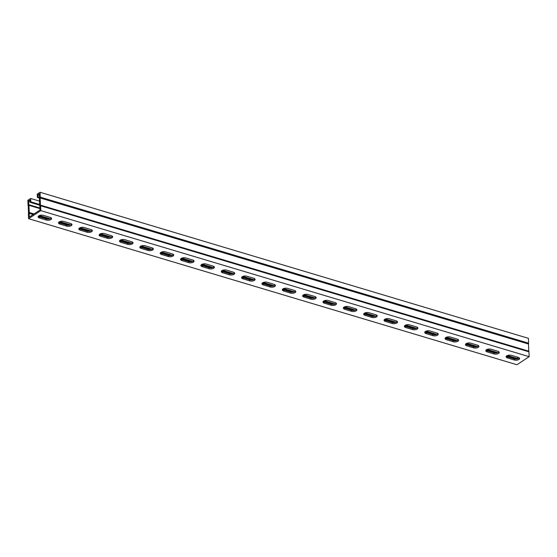 <?xml version="1.0" encoding="UTF-8"?>
<svg xmlns="http://www.w3.org/2000/svg" width="557" height="557" viewBox="0 0 557 557"><rect width="100%" height="100%" fill="white"/><g stroke="black" fill="none" stroke-linecap="round" stroke-linejoin="round"><path stroke-width="0.84" d="M40.062 192.269L40.257 197.136L528.607 343.189L528.412 338.322L40.062 192.269L37.249 194.121L37.389 197.477L39.415 198.09M40.257 197.136A1.358 0.731 106.7 0 1 40.146 197.909L40.438 205.178A1.358 0.731 106.7 0 1 40.598 205.763L40.8 210.63L28.588 218.678L28.393 213.811A1.358 0.731 106.7 0 1 28.504 213.039L28.212 205.77A1.358 0.731 106.7 0 1 28.045 205.185L27.85 200.318L30.656 198.466L30.795 201.822L39.638 204.468M39.505 201.112L30.656 198.466M37.389 197.477L38.127 196.99L38.036 194.755L39.366 193.878L39.505 197.679A1.358 0.731 -73.3 0 0 39.401 198.452L39.686 205.617A1.358 0.731 -73.3 0 0 39.853 206.208L40.013 210.003L29.284 217.07L29.138 213.268A1.358 0.731 -73.3 0 0 29.249 212.495L28.964 205.331A1.358 0.731 -73.3 0 0 28.797 204.739L28.637 200.945L29.967 200.074L30.057 202.309L39.665 205.185M38.036 194.755L39.415 195.166M38.127 196.99L39.505 197.408M28.637 200.945L30.015 201.362M528.607 343.189A1.358 0.731 106.7 0 1 528.496 343.961L528.788 351.23A1.358 0.731 106.7 0 1 528.955 351.815L529.15 356.682L40.8 210.63M529.15 356.682L516.938 364.731L28.588 218.678M487.173 351.892A3.398 1.546 -2.3 0 1 485.774 350.708A3.398 1.546 -2.3 0 1 487.598 349.253A3.398 1.546 -2.3 0 1 491.163 349.26L497.874 351.265A3.398 1.546 -2.3 0 1 499.274 352.449A3.398 1.546 -2.3 0 1 497.45 353.904A3.398 1.546 -2.3 0 1 493.885 353.897L487.173 351.892L487.124 350.771L493.843 352.776A3.398 1.546 177.7 0 0 499.023 351.899M446.477 339.721A3.398 1.546 -2.3 0 1 445.078 338.538A3.398 1.546 -2.3 0 1 446.902 337.082A3.398 1.546 -2.3 0 1 450.467 337.089L457.179 339.095A3.398 1.546 -2.3 0 1 458.578 340.278A3.398 1.546 -2.3 0 1 456.754 341.733A3.398 1.546 -2.3 0 1 453.189 341.726L446.477 339.721L446.429 338.6L453.147 340.606A3.398 1.546 177.7 0 0 458.327 339.728M405.781 327.551A3.398 1.546 -2.3 0 1 404.382 326.367A3.398 1.546 -2.3 0 1 406.206 324.912A3.398 1.546 -2.3 0 1 409.771 324.919L416.483 326.924A3.398 1.546 -2.3 0 1 417.882 328.108A3.398 1.546 -2.3 0 1 416.058 329.563A3.398 1.546 -2.3 0 1 412.493 329.556L405.781 327.551L405.733 326.43L412.445 328.435A3.398 1.546 177.7 0 0 417.632 327.551M365.079 315.373A3.398 1.546 -2.3 0 1 363.686 314.197A3.398 1.546 -2.3 0 1 365.51 312.742A3.398 1.546 -2.3 0 1 369.075 312.749L375.787 314.754A3.398 1.546 -2.3 0 1 377.186 315.93A3.398 1.546 -2.3 0 1 375.362 317.393A3.398 1.546 -2.3 0 1 371.798 317.386L365.079 315.373L365.037 314.259L371.749 316.265A3.398 1.546 177.7 0 0 376.936 315.38M324.383 303.203A3.398 1.546 -2.3 0 1 322.983 302.026A3.398 1.546 -2.3 0 1 324.815 300.571A3.398 1.546 -2.3 0 1 328.379 300.578L335.091 302.583A3.398 1.546 -2.3 0 1 336.491 303.76A3.398 1.546 -2.3 0 1 334.666 305.222A3.398 1.546 -2.3 0 1 331.102 305.215L324.383 303.203L324.341 302.089L331.053 304.094A3.398 1.546 177.7 0 0 336.24 303.21M283.687 291.033A3.398 1.546 -2.3 0 1 282.288 289.856A3.398 1.546 -2.3 0 1 284.119 288.401A3.398 1.546 -2.3 0 1 287.684 288.408L294.395 290.413A3.398 1.546 -2.3 0 1 295.795 291.59A3.398 1.546 -2.3 0 1 293.971 293.052A3.398 1.546 -2.3 0 1 290.406 293.045L283.687 291.033L283.645 289.912L290.357 291.924A3.398 1.546 177.7 0 0 295.544 291.039M242.991 278.862A3.398 1.546 -2.3 0 1 241.592 277.685A3.398 1.546 -2.3 0 1 243.423 276.23A3.398 1.546 -2.3 0 1 246.988 276.237L253.7 278.242A3.398 1.546 -2.3 0 1 255.099 279.419A3.398 1.546 -2.3 0 1 253.275 280.881A3.398 1.546 -2.3 0 1 249.71 280.874L242.991 278.862L242.949 277.741L249.661 279.753A3.398 1.546 177.7 0 0 254.848 278.869M202.295 266.692A3.398 1.546 -2.3 0 1 200.896 265.515A3.398 1.546 -2.3 0 1 202.727 264.053A3.398 1.546 -2.3 0 1 206.292 264.06L213.004 266.072A3.398 1.546 -2.3 0 1 214.403 267.249A3.398 1.546 -2.3 0 1 212.579 268.711A3.398 1.546 -2.3 0 1 209.014 268.704L202.295 266.692L202.254 265.571L208.966 267.583A3.398 1.546 177.7 0 0 214.153 266.699M161.6 254.521A3.398 1.546 -2.3 0 1 160.2 253.344A3.398 1.546 -2.3 0 1 162.031 251.882A3.398 1.546 -2.3 0 1 165.589 251.889L172.308 253.901A3.398 1.546 -2.3 0 1 173.707 255.078A3.398 1.546 -2.3 0 1 171.883 256.533A3.398 1.546 -2.3 0 1 168.318 256.526L161.6 254.521L161.558 253.4L168.27 255.412A3.398 1.546 177.7 0 0 173.457 254.528M120.904 242.351A3.398 1.546 -2.3 0 1 119.504 241.174A3.398 1.546 -2.3 0 1 121.329 239.712A3.398 1.546 -2.3 0 1 124.893 239.719L131.612 241.731A3.398 1.546 -2.3 0 1 133.012 242.908A3.398 1.546 -2.3 0 1 131.187 244.363A3.398 1.546 -2.3 0 1 127.623 244.356L120.904 242.351L120.862 241.23L127.574 243.242A3.398 1.546 177.7 0 0 132.754 242.358M80.208 230.18A3.398 1.546 -2.3 0 1 78.809 229.004A3.398 1.546 -2.3 0 1 80.633 227.541A3.398 1.546 -2.3 0 1 84.198 227.548L90.916 229.561A3.398 1.546 -2.3 0 1 92.316 230.737A3.398 1.546 -2.3 0 1 90.492 232.192A3.398 1.546 -2.3 0 1 86.927 232.185L80.208 230.18L80.166 229.059L86.878 231.071A3.398 1.546 177.7 0 0 92.058 230.187M39.512 218.01A3.398 1.546 -2.3 0 1 38.113 216.833A3.398 1.546 -2.3 0 1 39.937 215.371A3.398 1.546 -2.3 0 1 43.502 215.378L50.221 217.39A3.398 1.546 -2.3 0 1 51.62 218.567A3.398 1.546 -2.3 0 1 49.796 220.022A3.398 1.546 -2.3 0 1 46.231 220.015L39.512 218.01L39.47 216.889L46.182 218.894A3.398 1.546 177.7 0 0 51.362 218.017M59.864 224.095A3.398 1.546 -2.3 0 1 58.464 222.918A3.398 1.546 -2.3 0 1 60.288 221.456A3.398 1.546 -2.3 0 1 63.853 221.463L70.565 223.475A3.398 1.546 -2.3 0 1 71.964 224.652A3.398 1.546 -2.3 0 1 70.14 226.107A3.398 1.546 -2.3 0 1 66.575 226.1L59.864 224.095L59.815 222.974L66.534 224.979A3.398 1.546 177.7 0 0 71.714 224.102M100.559 236.265A3.398 1.546 -2.3 0 1 99.16 235.089A3.398 1.546 -2.3 0 1 100.984 233.627A3.398 1.546 -2.3 0 1 104.549 233.634L111.261 235.646A3.398 1.546 -2.3 0 1 112.66 236.822A3.398 1.546 -2.3 0 1 110.836 238.278A3.398 1.546 -2.3 0 1 107.271 238.271L100.559 236.265L100.511 235.145L107.229 237.157A3.398 1.546 177.7 0 0 112.41 236.272M141.255 248.436A3.398 1.546 -2.3 0 1 139.856 247.259A3.398 1.546 -2.3 0 1 141.68 245.797A3.398 1.546 -2.3 0 1 145.245 245.804L151.957 247.816A3.398 1.546 -2.3 0 1 153.356 248.993A3.398 1.546 -2.3 0 1 151.532 250.448A3.398 1.546 -2.3 0 1 147.967 250.441L141.255 248.436L141.206 247.315L147.925 249.327A3.398 1.546 177.7 0 0 153.105 248.443M181.951 260.606A3.398 1.546 -2.3 0 1 180.552 259.43A3.398 1.546 -2.3 0 1 182.376 257.968A3.398 1.546 -2.3 0 1 185.941 257.975L192.652 259.987A3.398 1.546 -2.3 0 1 194.052 261.163A3.398 1.546 -2.3 0 1 192.228 262.619A3.398 1.546 -2.3 0 1 188.663 262.619L181.951 260.606L181.902 259.485L188.621 261.498A3.398 1.546 177.7 0 0 193.801 260.613M222.647 272.777A3.398 1.546 -2.3 0 1 221.247 271.6A3.398 1.546 -2.3 0 1 223.072 270.145A3.398 1.546 -2.3 0 1 226.636 270.145L233.348 272.157A3.398 1.546 -2.3 0 1 234.748 273.334A3.398 1.546 -2.3 0 1 232.923 274.796A3.398 1.546 -2.3 0 1 229.359 274.789L222.647 272.777L222.598 271.656L229.317 273.668A3.398 1.546 177.7 0 0 234.497 272.784M263.343 284.947A3.398 1.546 -2.3 0 1 261.943 283.771A3.398 1.546 -2.3 0 1 263.767 282.315A3.398 1.546 -2.3 0 1 267.332 282.322L274.051 284.328A3.398 1.546 -2.3 0 1 275.443 285.504A3.398 1.546 -2.3 0 1 273.619 286.966A3.398 1.546 -2.3 0 1 270.054 286.959L263.343 284.947L263.294 283.826L270.013 285.838A3.398 1.546 177.7 0 0 275.193 284.954M304.038 297.118A3.398 1.546 -2.3 0 1 302.639 295.941A3.398 1.546 -2.3 0 1 304.463 294.486A3.398 1.546 -2.3 0 1 308.028 294.493L314.747 296.498A3.398 1.546 -2.3 0 1 316.146 297.675A3.398 1.546 -2.3 0 1 314.315 299.137A3.398 1.546 -2.3 0 1 310.75 299.13L304.038 297.118L303.99 296.004L310.709 298.009A3.398 1.546 177.7 0 0 315.889 297.125M344.734 309.288A3.398 1.546 -2.3 0 1 343.335 308.112A3.398 1.546 -2.3 0 1 345.159 306.656A3.398 1.546 -2.3 0 1 348.724 306.663L355.443 308.669A3.398 1.546 -2.3 0 1 356.842 309.845A3.398 1.546 -2.3 0 1 355.011 311.307A3.398 1.546 -2.3 0 1 351.446 311.3L344.734 309.288L344.686 308.174L351.404 310.179A3.398 1.546 177.7 0 0 356.584 309.295M385.43 321.466A3.398 1.546 -2.3 0 1 384.031 320.282A3.398 1.546 -2.3 0 1 385.855 318.827A3.398 1.546 -2.3 0 1 389.42 318.834L396.138 320.839A3.398 1.546 -2.3 0 1 397.538 322.023A3.398 1.546 -2.3 0 1 395.707 323.478A3.398 1.546 -2.3 0 1 392.142 323.471L385.43 321.466L385.388 320.345L392.1 322.35A3.398 1.546 177.7 0 0 397.28 321.466M426.126 333.636A3.398 1.546 -2.3 0 1 424.726 332.452A3.398 1.546 -2.3 0 1 426.551 330.997A3.398 1.546 -2.3 0 1 430.115 331.004L436.834 333.009A3.398 1.546 -2.3 0 1 438.234 334.193A3.398 1.546 -2.3 0 1 436.403 335.648A3.398 1.546 -2.3 0 1 432.838 335.641L426.126 333.636L426.084 332.515L432.796 334.52A3.398 1.546 177.7 0 0 437.976 333.643M466.822 345.806A3.398 1.546 -2.3 0 1 465.422 344.623A3.398 1.546 -2.3 0 1 467.246 343.168A3.398 1.546 -2.3 0 1 470.811 343.175L477.53 345.18A3.398 1.546 -2.3 0 1 478.929 346.363A3.398 1.546 -2.3 0 1 477.098 347.819A3.398 1.546 -2.3 0 1 473.541 347.812L466.822 345.806L466.78 344.686L473.492 346.691A3.398 1.546 177.7 0 0 478.672 345.813M507.518 357.977A3.398 1.546 -2.3 0 1 506.118 356.8A3.398 1.546 -2.3 0 1 507.942 355.338A3.398 1.546 -2.3 0 1 511.507 355.345L518.226 357.357A3.398 1.546 -2.3 0 1 519.625 358.534A3.398 1.546 -2.3 0 1 517.801 359.989A3.398 1.546 -2.3 0 1 514.236 359.982L507.518 357.977L507.476 356.856L514.188 358.861A3.398 1.546 177.7 0 0 519.368 357.984M485.983 350.144A3.398 1.546 177.7 0 0 487.124 350.771M445.287 337.974A3.398 1.546 177.7 0 0 446.429 338.6M404.584 325.803A3.398 1.546 177.7 0 0 405.733 326.43M363.888 313.626A3.398 1.546 177.7 0 0 365.037 314.259M323.192 301.455A3.398 1.546 177.7 0 0 324.341 302.089M282.496 289.285A3.398 1.546 177.7 0 0 283.645 289.912M241.801 277.114A3.398 1.546 177.7 0 0 242.949 277.741M201.105 264.944A3.398 1.546 177.7 0 0 202.254 265.571M160.409 252.774A3.398 1.546 177.7 0 0 161.558 253.4M119.713 240.603A3.398 1.546 177.7 0 0 120.862 241.23M79.017 228.433A3.398 1.546 177.7 0 0 80.166 229.059M38.322 216.262A3.398 1.546 177.7 0 0 39.47 216.889M58.673 222.347A3.398 1.546 177.7 0 0 59.815 222.974M99.369 234.518A3.398 1.546 177.7 0 0 100.511 235.145M140.065 246.688A3.398 1.546 177.7 0 0 141.206 247.315M180.76 258.859A3.398 1.546 177.7 0 0 181.902 259.485M221.456 271.029A3.398 1.546 177.7 0 0 222.598 271.656M262.152 283.2A3.398 1.546 177.7 0 0 263.294 283.826M302.848 295.37A3.398 1.546 177.7 0 0 303.99 296.004M343.544 307.541A3.398 1.546 177.7 0 0 344.686 308.174M384.239 319.718A3.398 1.546 177.7 0 0 385.388 320.345M424.935 331.888A3.398 1.546 177.7 0 0 426.084 332.515M465.631 344.059A3.398 1.546 177.7 0 0 466.78 344.686M506.327 356.229A3.398 1.546 177.7 0 0 507.476 356.856M517.585 358.917A1.358 0.731 -73.3 0 0 517.599 358.548L517.544 357.148M30.795 201.822L30.057 202.309M28.783 204.698L39.937 208.033M40.598 205.763L528.955 351.815M29.131 213.324L33.148 214.522M38.461 216.109L48.494 219.11M58.805 222.194L68.838 225.195M79.157 228.279L89.19 231.28M99.501 234.372L109.534 237.366M119.852 240.457L129.885 243.458M140.197 246.542L150.23 249.543M160.548 252.627L170.581 255.628M180.893 258.713L190.926 261.713M201.244 264.798L211.277 267.799M221.589 270.883L231.621 273.884M241.94 276.968L251.973 279.969M262.284 283.053L272.317 286.054M282.636 289.139L292.669 292.14M302.98 295.224L313.013 298.225M323.332 301.309L333.365 304.31M343.676 307.394L353.709 310.395M364.027 313.48L374.06 316.48M384.372 319.565L394.405 322.566M404.723 325.65L414.756 328.651M425.068 331.735L435.101 334.736M445.419 337.82L455.452 340.821M465.77 343.906L475.803 346.907M486.115 349.991L496.148 352.992M506.466 356.076L516.499 359.077M493.885 353.897L493.843 352.776M453.189 341.726L453.147 340.606M412.493 329.556L412.445 328.435M371.798 317.386L371.749 316.265M331.102 305.215L331.053 304.094M290.406 293.045L290.357 291.924M249.71 280.874L249.661 279.753M209.014 268.704L208.966 267.583M168.318 256.526L168.27 255.412M127.623 244.356L127.574 243.242M86.927 232.185L86.878 231.071M46.231 220.015L46.182 218.894M66.575 226.1L66.534 224.979M107.271 238.271L107.229 237.157M147.967 250.441L147.925 249.327M188.663 262.619L188.621 261.498M229.359 274.789L229.317 273.668M270.054 286.959L270.013 285.838M310.75 299.13L310.709 298.009M351.446 311.3L351.404 310.179M392.142 323.471L392.1 322.35M432.838 335.641L432.796 334.52M473.541 347.812L473.492 346.691M514.236 359.982L514.188 358.861M28.797 204.739L39.937 208.074M28.964 205.331L39.958 208.617M29.249 212.495L34.047 213.93M39.422 215.538L50.2 218.762M59.773 221.623L70.544 224.847M80.117 227.709L90.895 230.932M100.469 233.794L111.24 237.017M120.82 239.879L131.591 243.103M141.165 245.964L151.936 249.188M161.516 252.049L172.287 255.273M181.861 258.135L192.631 261.358M202.212 264.22L212.983 267.444M222.556 270.305L233.334 273.529M242.908 276.397L253.679 279.614M263.252 282.483L274.03 285.699M283.604 288.568L294.375 291.784M303.948 294.653L314.726 297.87M324.299 300.738L335.07 303.955M344.644 306.823L355.422 310.047M364.995 312.909L375.766 316.132M385.34 318.994L396.118 322.218M405.691 325.079L416.462 328.303M426.035 331.164L436.813 334.388M446.387 337.25L457.158 340.473M466.731 343.335L477.509 346.558M487.083 349.42L497.854 352.644M507.427 355.505L517.599 358.548M29.138 213.268L33.211 214.48M38.51 216.067L48.647 219.096M58.854 222.152L68.991 225.188M79.205 228.238L89.343 231.273M99.55 234.323L109.687 237.359M119.901 240.408L130.039 243.444M140.246 246.493L150.383 249.529M160.597 252.579L170.734 255.614M180.941 258.664L191.086 261.699M201.293 264.749L211.43 267.785M221.637 270.834L231.782 273.87M241.989 276.92L252.126 279.955M262.333 283.005L272.477 286.04M282.684 289.09L292.822 292.126M303.029 295.175L313.173 298.211M323.38 301.267L333.518 304.296M343.725 307.353L353.869 310.381M364.076 313.438L374.213 316.467M384.421 319.523L394.565 322.552M404.772 325.608L414.909 328.637M425.116 331.694L435.261 334.722M445.468 337.779L455.605 340.807M465.812 343.864L475.957 346.893M486.164 349.949L496.301 352.978M506.515 356.034L516.652 359.063M40.438 205.178L528.788 351.23M40.424 205.129L528.774 351.182M40.139 197.965L528.489 344.017M40.146 197.909L528.496 343.961"/></g></svg>
